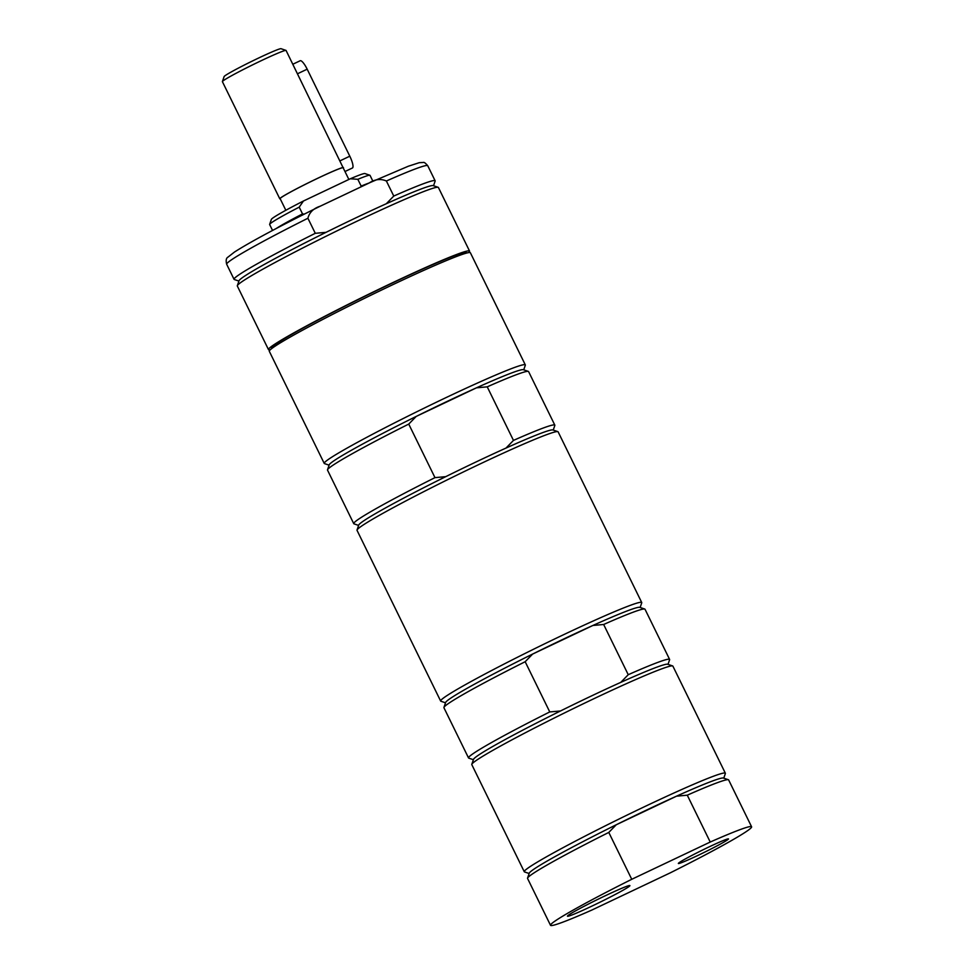 <?xml version="1.0" encoding="UTF-8"?>
<svg xmlns="http://www.w3.org/2000/svg" width="974" height="974" viewBox="0 0 974 974"><rect width="100%" height="100%" fill="white"/><g stroke="black" fill="none" stroke-linecap="round" stroke-linejoin="round"><path stroke-width="1.46" d="M271.819 348.485L271.612 348.071A108.467 5.491 -26.1 0 1 273.889 345.49A108.467 5.491 -26.1 0 1 378.423 289.68A108.467 5.491 -26.1 0 1 466.436 252.631L466.643 253.045M285.832 210.274L280.135 198.635A35.076 1.778 153.9 0 1 310.852 181.614A35.076 1.778 153.9 0 1 343.14 167.772L286.076 50.465A35.454 1.79 -26.1 0 0 286.003 50.404A35.454 1.79 -26.1 0 0 253.459 64.442A35.454 1.79 -26.1 0 0 222.413 81.548A35.454 1.79 -26.1 0 0 222.401 81.658L279.794 198.806A35.454 1.79 153.9 0 0 280.244 198.866M344.979 171.521L352.43 167.991A11.201 2.691 -115.4 0 0 349.8 156.193L307.175 69.178A11.201 2.691 -115.4 0 0 300.199 60.741L292.833 64.235M343.469 167.601L343.469 167.613A35.454 1.79 153.9 0 0 343.469 167.613A35.454 1.79 153.9 0 0 310.84 181.59A35.454 1.79 153.9 0 0 279.794 198.806M286.003 50.404L281.023 48.7A31.716 1.607 153.9 0 0 251.901 61.265A31.716 1.607 153.9 0 0 224.117 76.581L222.413 81.548M304.326 214.097L302.524 213.915L299.213 207.145L303.45 201.009L350.336 178.766L357.848 179.313L361.171 186.095L360.526 187.093M302.524 213.915A55.883 2.825 153.9 0 0 276.287 228.476M299.213 207.145A55.883 2.825 153.9 0 0 269.652 224.361A55.883 2.825 153.9 0 0 269.652 224.531L272.55 230.448M303.45 201.009A52.158 2.642 153.9 0 0 271.356 219.393L269.652 224.361M372.92 181.274L370.023 175.357A55.883 2.825 153.9 0 0 369.889 175.259L364.909 173.555A52.158 2.642 153.9 0 0 350.336 178.766M369.889 175.259A55.883 2.825 153.9 0 0 357.848 179.313M369.17 182.99A55.883 2.825 153.9 0 0 361.171 186.095M357.032 530.026L358.736 525.047A108.224 5.479 -26.1 0 1 445.727 476.663L434.976 477.637L408.739 424.092L416.215 416.422A108.224 5.479 -26.1 0 1 476.481 387.822L487.231 386.848L513.468 440.406L505.993 448.077A108.224 5.479 -26.1 0 1 552.867 429.948L557.859 431.64A111.961 5.661 153.9 0 0 464.732 471.306A111.961 5.661 153.9 0 0 359.382 527.677A111.961 5.661 153.9 0 0 357.032 530.026A111.961 5.661 153.9 0 0 357.032 530.343L440.65 701.049A111.961 5.661 -26.1 0 1 443 698.382A111.961 5.661 -26.1 0 1 592.983 621.095A111.961 5.661 -26.1 0 1 641.732 602.541A111.961 5.661 -26.1 0 1 641.732 602.857L640.149 607.472M408.739 424.092A111.961 5.661 153.9 0 0 327.52 469.785L329.224 464.805A108.224 5.479 -26.1 0 1 416.215 416.422L476.481 387.822A108.224 5.479 -26.1 0 1 523.355 369.694L528.334 371.398A111.961 5.661 153.9 0 0 487.231 386.848M445.727 476.663A108.224 5.479 -26.1 0 1 505.993 448.077M327.52 469.785A111.961 5.661 153.9 0 0 327.507 470.101L353.745 523.659A111.961 5.661 -26.1 0 1 434.976 477.637M513.468 440.406A111.961 5.661 -26.1 0 1 554.827 425.139L528.59 371.593A111.961 5.661 153.9 0 0 528.334 371.398M358.615 525.424L354 523.842A111.961 5.661 -26.1 0 1 353.745 523.659M329.102 465.17L324.488 463.6A111.961 5.661 -26.1 0 1 324.232 463.405A111.961 5.661 -26.1 0 1 326.582 460.739A111.961 5.661 -26.1 0 1 434.477 403.139A111.961 5.661 -26.1 0 1 525.315 364.897A111.961 5.661 -26.1 0 1 525.315 365.213L523.732 369.828M641.732 602.541L558.114 431.835A111.961 5.661 153.9 0 0 557.859 431.64M554.827 425.139A111.961 5.661 -26.1 0 1 554.827 425.468L553.244 430.07M525.315 364.897L470.381 252.765A111.961 5.661 153.9 0 0 379.543 291.019A111.961 5.661 153.9 0 0 271.649 348.619A111.961 5.661 153.9 0 0 269.299 351.285L324.232 463.405M468.604 252.607A111.961 5.661 153.9 0 0 469.565 251.097A111.961 5.661 153.9 0 0 366.528 295.268A111.961 5.661 153.9 0 0 268.483 349.605A111.961 5.661 153.9 0 0 270.261 349.776M326.034 232.336L315.284 233.31L307.906 218.249C309.44 212.369 313.543 208.363 320.19 206.22L370.254 182.479L408.374 166.213L419.234 162.695L423.288 162.475C424.031 162.013 425.516 163.108 427.756 165.75A111.961 5.661 153.9 0 0 386.386 181.006L393.764 196.066L386.301 203.736A108.224 5.479 153.9 0 0 326.034 232.336A108.224 5.479 153.9 0 0 239.044 280.707L237.327 285.686A111.961 5.661 153.9 0 0 237.327 286.015L268.483 349.605M369.183 182.978C375.014 179.192 380.761 178.534 386.386 181.006M307.906 218.249A111.961 5.661 153.9 0 0 226.674 264.258C225.761 260.496 226.175 258.147 227.892 257.185L234.454 252.059C250.488 241.832 278.759 226.698 319.265 206.671L320.19 206.22M469.565 251.097L438.41 187.507A111.961 5.661 153.9 0 0 438.154 187.312L433.174 185.608A108.224 5.479 153.9 0 0 386.301 203.736M433.54 185.742L435.122 181.127A111.961 5.661 153.9 0 0 435.135 180.811A111.961 5.661 153.9 0 0 393.764 196.066M315.284 233.31A111.961 5.661 153.9 0 0 234.052 279.319A111.961 5.661 153.9 0 0 234.308 279.514L238.91 281.084M438.154 187.312A111.961 5.661 153.9 0 0 335.373 231.666A111.961 5.661 153.9 0 0 237.327 285.686M710.229 842.047L631.749 879.291A111.961 5.661 153.9 0 0 550.517 925.3A111.961 5.661 153.9 0 0 591.875 910.045L670.368 872.801A111.961 5.661 153.9 0 0 751.599 826.792A111.961 5.661 153.9 0 0 710.229 842.047L687.279 795.186L676.528 796.172L616.262 824.759L608.787 832.429A111.961 5.661 153.9 0 0 527.555 878.122A111.961 5.661 153.9 0 0 527.555 878.438L550.517 925.3M698.005 855.379A27.893 1.412 -26.1 0 1 678.367 863.475A27.893 1.412 -26.1 0 1 708.841 847.015A27.893 1.412 -26.1 0 1 728.479 838.931A27.893 1.412 -26.1 0 1 698.005 855.379M591.936 906.1A34.76 1.753 -26.1 0 1 567.465 916.181A34.76 1.753 -26.1 0 1 582.062 907.354A34.76 1.753 -26.1 0 1 613.45 891.953A34.76 1.753 -26.1 0 1 629.898 885.597A34.76 1.753 -26.1 0 1 591.936 906.1M751.599 826.792L728.637 779.931A111.961 5.661 153.9 0 0 728.382 779.736A111.961 5.661 153.9 0 0 687.279 795.186M631.749 879.291L608.787 832.429M529.138 873.508L524.536 871.937A111.961 5.661 -26.1 0 1 524.28 871.742A111.961 5.661 -26.1 0 1 526.63 869.076A111.961 5.661 -26.1 0 1 676.613 791.801A111.961 5.661 -26.1 0 1 725.362 773.234A111.961 5.661 -26.1 0 1 725.35 773.563L723.767 778.165M728.382 779.736L723.402 778.043A108.224 5.479 153.9 0 0 676.528 796.172A108.224 5.479 153.9 0 0 616.262 824.759A108.224 5.479 153.9 0 0 529.272 873.142L527.555 878.122M445.52 702.814L440.905 701.243A111.961 5.661 -26.1 0 1 440.65 701.049M725.362 773.234L672.888 666.131A111.961 5.661 153.9 0 0 672.632 665.936A111.961 5.661 153.9 0 0 561.803 714.271A111.961 5.661 153.9 0 0 474.155 761.972A111.961 5.661 153.9 0 0 471.806 764.322A111.961 5.661 153.9 0 0 471.806 764.639L524.28 871.742M672.632 665.936L667.653 664.244A108.224 5.479 153.9 0 0 620.779 682.372A108.224 5.479 153.9 0 0 560.513 710.959A108.224 5.479 153.9 0 0 473.522 759.343L471.806 764.322M644.751 609.042A111.961 5.661 153.9 0 0 603.649 624.492L628.242 674.702A111.961 5.661 -26.1 0 1 669.613 659.435L645.007 609.237A111.961 5.661 153.9 0 0 644.751 609.042L639.772 607.338A108.224 5.479 153.9 0 0 592.898 625.466A108.224 5.479 153.9 0 0 532.632 654.065A108.224 5.479 153.9 0 0 445.642 702.437L443.937 707.416A111.961 5.661 153.9 0 0 443.937 707.745L468.531 757.942A111.961 5.661 -26.1 0 1 549.762 711.933L525.169 661.723A111.961 5.661 153.9 0 0 443.937 707.416M560.513 710.959L549.762 711.933M473.388 759.708L468.786 758.137A111.961 5.661 -26.1 0 1 468.531 757.942M669.613 659.435A111.961 5.661 -26.1 0 1 669.601 659.763L668.018 664.365M628.242 674.702L620.779 682.372M525.169 661.723L532.632 654.065L592.898 625.466L603.649 624.492M297.399 73.817L307.175 69.178M340.036 160.832L349.8 156.193M343.14 167.772L348.862 179.46M427.756 165.75L435.135 180.811M226.674 264.258L234.052 279.319"/></g></svg>
